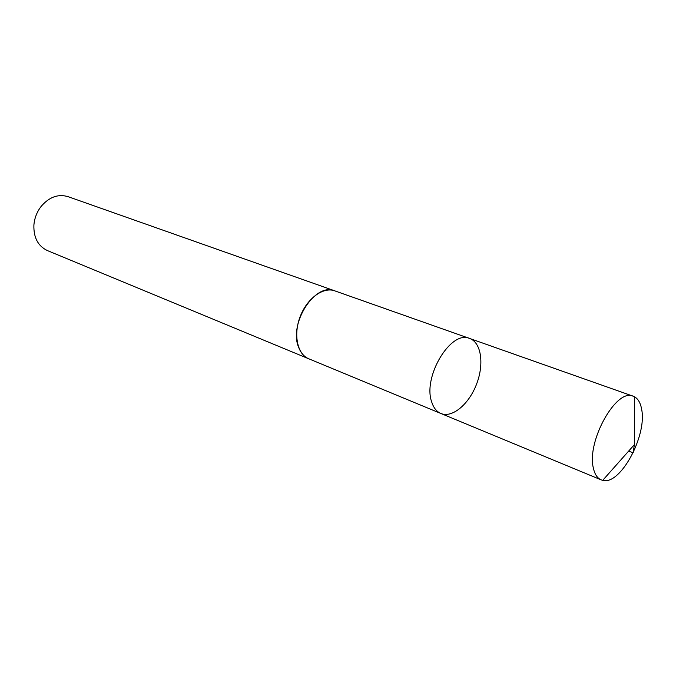 <?xml version="1.0" encoding="UTF-8"?>
<svg xmlns="http://www.w3.org/2000/svg" width="676" height="676" viewBox="0 0 676 676"><rect width="100%" height="100%" fill="white"/><g stroke="black" fill="none" stroke-linecap="round" stroke-linejoin="round"><path stroke-width="1.01" d="M309.321 359.015L308.746 358.787C304.361 356.911 301.065 353.286 298.876 347.912C287.993 324.311 315.084 281.85 334.789 290.857L469.659 338.473C450.934 329.558 422.289 377.14 431.787 402.228C433.662 407.958 436.704 411.709 440.904 413.501C452.286 418.3 468.975 404.197 476.563 384.145C484.329 364.153 481.329 342.512 469.659 338.473C450.934 329.558 422.289 377.14 431.787 402.228C433.662 407.958 436.704 411.709 440.904 413.501L601.141 479.859C597.356 478.236 594.779 474.375 593.418 468.291C586.261 441.656 616.453 387.669 633.201 396.212L634.696 396.897C638.245 399.017 640.561 403.149 641.642 409.31C647.262 435.648 620.213 485.63 602.713 480.349L601.141 479.859M440.904 413.501L308.755 358.779C297.355 354.292 293.156 334.679 300.195 316.545C307.073 298.353 323.305 286.573 334.789 290.841L335.372 291.06M308.746 358.787L47.371 250.568C38.025 246.064 33.53 237.58 33.893 225.108C34.476 218.247 36.842 212.07 40.999 206.577C49.061 197.054 58.077 193.75 68.031 196.648L334.789 290.841M634.696 396.897L634.384 444.631L633.665 449.287C631.95 449.92 636.927 454.509 628.604 451.145M469.659 338.473L633.201 396.212M634.384 444.631L602.713 480.349"/></g></svg>
